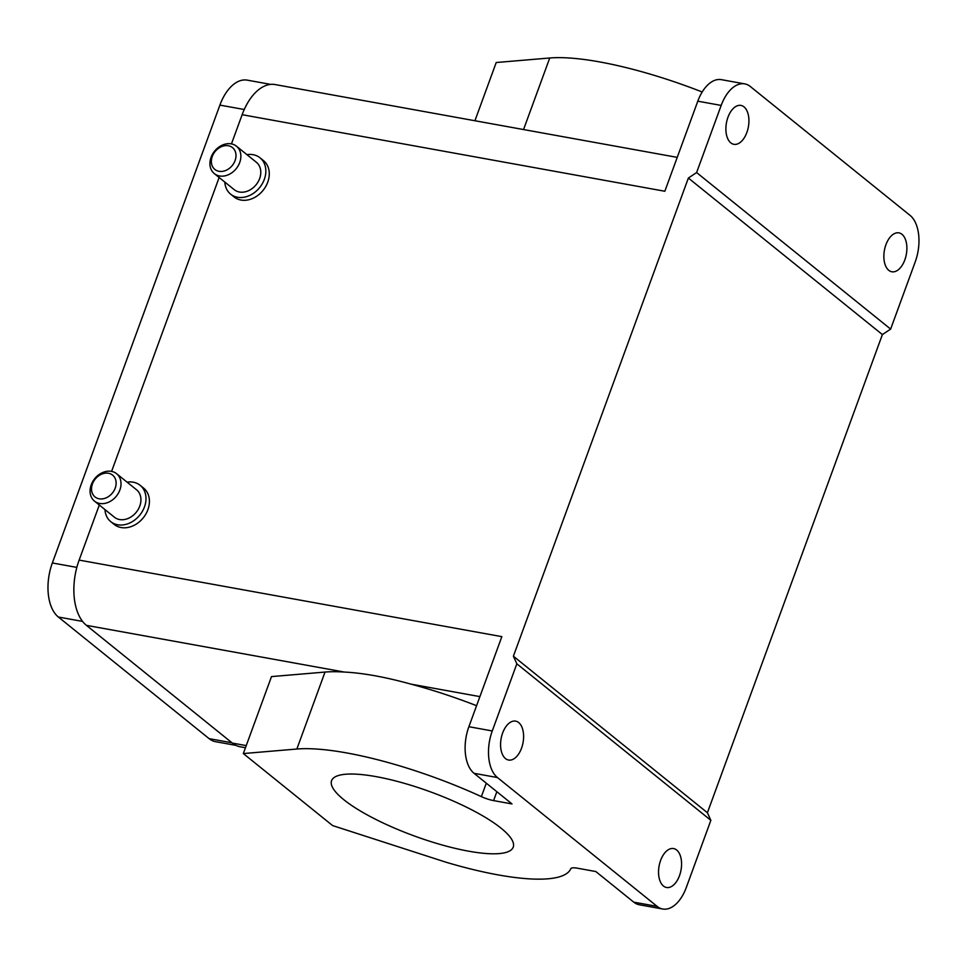 <?xml version="1.0" encoding="UTF-8"?>
<svg xmlns="http://www.w3.org/2000/svg" width="967" height="967" viewBox="0 0 967 967"><rect width="100%" height="100%" fill="white"/><g stroke="black" fill="none" stroke-linecap="round" stroke-linejoin="round"><path stroke-width="1.45" d="M99.299 505.016L79.137 560.098A50.332 28.369 100.3 0 0 86.401 625.347L344.312 672.053A158.189 38.426 -159.9 0 0 325.021 672.065L296.857 749.026L243.333 753.559L332.624 825.588L446.029 862.226A158.189 38.426 -159.9 0 0 570.772 868.753A14.384 3.493 20.1 0 1 577.384 868.197L595.805 871.533L633.76 902.151A35.948 20.259 100.3 0 0 639.332 904.774L662.709 909.004A35.948 20.259 100.3 0 0 686.292 887.488L710.866 820.342L516.837 663.809L513.392 656.206L688.371 178.049L696.615 172.549L721.177 105.415A35.948 20.259 -79.7 0 1 744.759 83.887A35.948 20.259 -79.7 0 1 750.332 86.522L910.02 215.351A35.948 20.259 100.3 0 1 915.205 261.948L890.631 329.094L696.615 172.549M243.333 753.559L271.497 676.598L325.021 672.065M501.015 828.151A96.712 23.486 -159.9 0 0 402.393 782.774A96.712 23.486 -159.9 0 0 331.584 780.683A96.712 23.486 -159.9 0 0 343.793 799.685A96.712 23.486 -159.9 0 0 442.415 845.061A96.712 23.486 -159.9 0 0 513.223 847.152A96.712 23.486 -159.9 0 0 501.015 828.151M246.936 154.66A23.365 18.446 128.9 0 1 259.99 157.79L263.423 160.558A23.365 18.446 128.9 0 1 267.738 182.195A23.365 18.446 128.9 0 1 234.074 196.942L230.642 194.162A23.365 18.446 128.9 0 1 224.815 182.074M677.238 157.379L275.136 84.564A50.332 28.369 100.3 0 0 242.137 114.698L231.451 143.902M219.146 177.505L111.592 471.4M79.137 560.098L501.849 636.649L468.886 726.713A35.948 20.259 100.3 0 0 474.072 773.322L512.014 803.94L493.593 800.603A14.384 3.493 20.1 0 1 481.373 796.627L486.292 783.173M468.886 726.713L492.263 730.955L516.837 663.809M721.177 105.415L697.799 101.184L664.837 191.248L242.137 114.698M127.088 482.158A23.365 18.446 128.9 0 1 140.13 485.301L143.563 488.069A23.365 18.446 128.9 0 1 147.891 509.694A23.365 18.446 128.9 0 1 114.227 524.44L110.794 521.672A23.365 18.446 128.9 0 1 104.968 509.585M140.13 485.301A23.365 18.446 128.9 0 1 144.458 506.926A23.365 18.446 128.9 0 1 110.794 521.672M344.312 672.053C363.048 672.996 385.241 677.009 410.89 684.116A158.189 38.426 20.1 0 1 476.574 705.705M697.799 101.184A35.948 20.259 -79.7 0 1 721.382 79.657L744.759 83.887M901.969 234.304A19.775 11.145 -79.7 0 1 905.692 257.174A19.775 11.145 -79.7 0 1 891.852 271.775A19.775 11.145 -79.7 0 1 888.782 270.325A19.775 11.145 -79.7 0 1 885.059 247.455A19.775 11.145 -79.7 0 1 898.899 232.866A19.775 11.145 -79.7 0 1 901.969 234.304M743.998 106.866A19.775 11.145 -79.7 0 1 747.733 129.735A19.775 11.145 -79.7 0 1 733.893 144.325A19.775 11.145 -79.7 0 1 730.822 142.886A19.775 11.145 -79.7 0 1 727.087 120.017A19.775 11.145 -79.7 0 1 740.94 105.415A19.775 11.145 -79.7 0 1 743.998 106.866M688.371 178.049L882.388 334.582L707.409 812.739L513.392 656.206M518.687 722.567A19.775 11.145 -79.7 0 1 522.41 745.436A19.775 11.145 -79.7 0 1 508.569 760.038A19.775 11.145 -79.7 0 1 505.499 758.599A19.775 11.145 -79.7 0 1 501.776 735.73A19.775 11.145 -79.7 0 1 515.616 721.128A19.775 11.145 -79.7 0 1 518.687 722.567M676.646 850.017A19.775 11.145 -79.7 0 1 680.381 872.887A19.775 11.145 -79.7 0 1 666.541 887.488A19.775 11.145 -79.7 0 1 663.471 886.038A19.775 11.145 -79.7 0 1 659.736 863.168A19.775 11.145 -79.7 0 1 673.588 848.567A19.775 11.145 -79.7 0 1 676.646 850.017M492.263 730.955A35.948 20.259 100.3 0 0 497.449 777.553L657.137 906.381A35.948 20.259 100.3 0 0 662.709 909.004M259.99 157.79A23.365 18.446 128.9 0 1 264.305 179.415A23.365 18.446 128.9 0 1 230.642 194.162M94.488 501.124L114.396 517.2A17.611 13.913 -51.1 0 0 139.78 506.079A17.611 13.913 -51.1 0 0 136.528 489.773L116.608 473.709A17.611 13.913 128.9 0 1 119.86 490.015A17.611 13.913 128.9 0 1 94.488 501.124A17.611 13.913 128.9 0 1 91.224 484.818A17.611 13.913 128.9 0 1 116.608 473.709M296.857 749.026A158.189 38.426 20.1 0 1 481.373 796.627M86.401 625.347L232.346 743.091A50.332 28.369 100.3 0 0 240.154 746.766L245.461 747.733M270.663 84.383L247.25 80.14A41.702 23.498 100.3 0 0 219.896 105.113L52.351 562.963A41.702 23.498 100.3 0 0 58.358 617.019L209.114 738.643A41.702 23.498 100.3 0 0 215.593 741.689L235.9 745.364M702.187 91.986A158.189 38.426 -159.9 0 0 549.74 57.996L523.546 129.554M474.918 120.742L496.216 62.517L549.74 57.996M882.388 334.582L890.631 329.094M710.866 820.342L707.409 812.739M214.336 173.625L234.256 189.689A17.611 13.913 -51.1 0 0 259.627 178.569A17.611 13.913 -51.1 0 0 256.376 162.275L236.456 146.198A17.611 13.913 128.9 0 1 239.719 162.504A17.611 13.913 128.9 0 1 214.336 173.625A17.611 13.913 128.9 0 1 211.072 157.319A17.611 13.913 128.9 0 1 236.456 146.198M115.218 488.093A14.021 11.072 128.9 0 1 99.154 498.803A14.021 11.072 128.9 0 1 92.433 483.971A14.021 11.072 128.9 0 1 108.497 473.262A14.021 11.072 128.9 0 1 115.218 488.093M235.078 160.595A14.021 11.072 128.9 0 1 219.001 171.304A14.021 11.072 128.9 0 1 212.281 156.461A14.021 11.072 128.9 0 1 228.345 145.751A14.021 11.072 128.9 0 1 235.078 160.595M410.89 684.116L479.91 696.615M474.072 773.322L497.449 777.553M232.346 743.091L246.247 745.605M52.351 562.963L76.84 567.399M244.24 109.513L219.896 105.113M657.137 906.381L633.76 902.151M493.593 800.603L496.857 791.695M58.358 617.019L82.57 621.406M209.114 738.643L231.959 742.777"/></g></svg>
